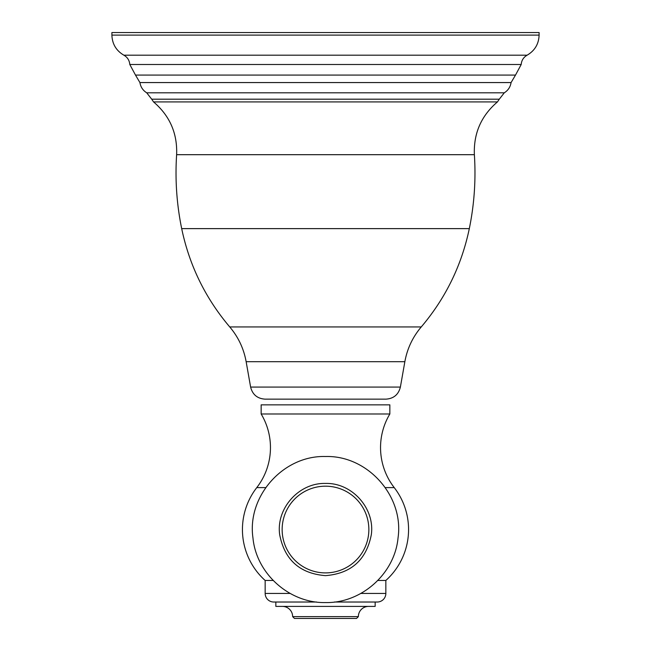 <?xml version="1.0" encoding="UTF-8"?>
<svg xmlns="http://www.w3.org/2000/svg" width="651" height="651" viewBox="0 0 651 651"><rect width="100%" height="100%" fill="white"/><g stroke="black" fill="none" stroke-linecap="round" stroke-linejoin="round"><path stroke-width="0.98" d="M111.899 32.55L539.101 32.55L539.101 35.105L111.899 35.105L111.899 32.55M250.619 387.076L400.381 387.076C398.502 394.563 393.7 398.591 385.994 399.144L265.006 399.144C257.3 398.591 252.498 394.563 250.619 387.076L246.143 361.696L404.857 361.696C407.217 348.651 412.685 337.063 421.254 326.94L229.746 326.94C205.415 298.231 189.392 265.462 181.686 228.623L469.314 228.623C461.608 265.462 445.585 298.231 421.254 326.94M356.536 618.45L358.359 616.627L292.641 616.627L294.464 618.45L356.536 618.45M282.412 606.398A10.221 10.221 0 0 1 292.641 616.627M368.588 606.398A10.221 10.221 0 0 0 358.359 616.627M275.845 602.02L275.845 606.398L375.155 606.398L375.155 602.02M261.149 413.979L389.851 413.979L389.851 404.849L261.149 404.849L261.149 413.979A65.336 65.336 0 0 1 256.771 487.607A68.461 68.461 0 0 0 265.16 580.472L265.16 593.435A8.577 8.577 0 0 0 273.745 602.02L316.573 602.02M334.427 602.02L377.255 602.02A8.577 8.577 0 0 0 385.84 593.435L385.84 580.472L377.832 580.472M265.16 580.472L273.168 580.472M389.851 413.979A65.336 65.336 0 0 0 394.229 487.607A68.461 68.461 0 0 1 385.84 580.472M325.5 486.183A43.357 43.357 0 0 1 368.857 529.54A43.357 43.357 0 0 1 325.5 572.896A43.357 43.357 0 0 1 282.143 529.54A43.357 43.357 0 0 1 325.5 486.183M521.199 64.498L129.801 64.498L135.498 75.085L515.502 75.085L521.199 64.498C521.557 60.372 523.534 57.264 527.123 55.189L123.877 55.189C127.466 57.264 129.435 60.372 129.801 64.498M135.498 75.085L139.924 82.571L511.076 82.571L515.502 75.085M511.076 82.571C510.351 86.998 508.097 90.408 504.297 92.8L146.703 92.8C142.903 90.408 140.649 86.998 139.924 82.571M146.703 92.8L151.707 99.188L499.293 99.188L504.297 92.8M499.293 99.188L497.445 101.922L153.555 101.922L151.707 99.188M153.555 101.922C169.789 115.772 177.479 133.365 176.624 154.686L474.376 154.686C473.521 133.365 481.211 115.78 497.445 101.922M265.16 593.435L290.143 593.435M360.857 593.435L385.84 593.435M256.771 487.607L265.714 487.607M385.286 487.607L394.229 487.607M539.101 35.105C538.784 43.991 534.797 50.688 527.123 55.189M123.877 55.189C116.212 50.688 112.216 43.991 111.899 35.105M474.376 154.686C475.995 179.562 474.31 204.202 469.314 228.623M181.686 228.623C176.69 204.202 175.005 179.562 176.624 154.686M229.746 326.94C238.315 337.063 243.783 348.651 246.143 361.696M400.381 387.076L404.857 361.696M325.5 602.566C361.492 603.347 394.718 573.718 398.046 537.872C404.125 496.192 367.612 455.228 325.5 456.514C283.388 455.228 246.875 496.192 252.954 537.872C256.282 573.718 289.508 603.347 325.5 602.566M325.5 575.639C299.924 573.588 284.658 559.974 279.702 534.797C275.861 508.504 298.923 482.627 325.5 483.441C352.077 482.627 375.139 508.504 371.298 534.797C366.342 559.974 351.076 573.588 325.5 575.639"/></g></svg>

